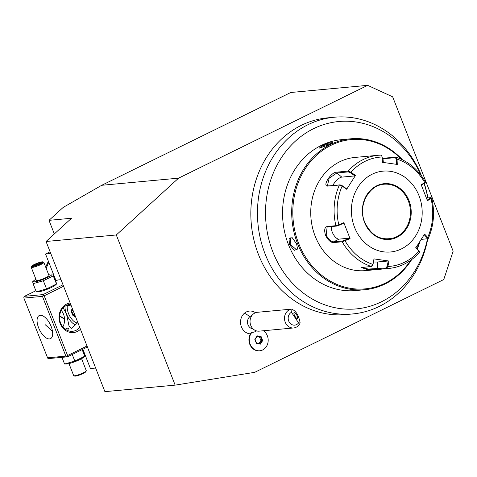 <?xml version="1.0" encoding="UTF-8"?>
<svg xmlns="http://www.w3.org/2000/svg" width="477" height="477" viewBox="0 0 477 477"><rect width="100%" height="100%" fill="white"/><g stroke="black" fill="none" stroke-linecap="round" stroke-linejoin="round"><path stroke-width="0.72" d="M95.656 368.059L90.427 368.542L82.867 349.259M56.053 280.822L45.548 254.02L49.841 251.91A12.181 10.607 84.7 0 0 50.091 251.784M54.33 233.939L49 220.338L63.155 207.429L101.708 185.291L178.583 178.154L116.305 234.964L46.054 241.487L104.904 391.653L175.154 385.13L254.682 372.34L443.765 279.54L453.15 251.188L392.66 96.831L367.666 85.347L290.785 92.49L101.708 185.291M46.054 241.487L71.532 218.245L49 220.338M367.666 85.347L178.583 178.154M50.777 253.531L45.548 254.02M61.02 279.677L57.777 279.975L55.696 280.995M63.024 284.787L43.031 294.601L24.476 296.324L23.85 297.237L23.886 298.095L47.754 358.233L48.869 358.561L67.424 356.838L87.416 347.029M24.476 296.324L35.853 290.737M52.929 273.935L53.269 275.879L56.536 284.036L55.415 285.037A10.065 1.556 158.6 0 1 47.563 289.134A10.065 1.556 158.6 0 1 38.565 291.781A10.065 1.556 158.6 0 1 38.136 291.805L36.276 291.823L46.537 288.895L56.465 284.024L56.125 282.08L52.929 273.935L51.069 273.953A10.065 1.556 158.6 0 1 47.199 277.626A10.065 1.556 158.6 0 1 34.66 281.824A10.065 1.556 158.6 0 1 33.795 280.726A10.065 1.556 158.6 0 1 35.93 279.295M43.031 294.601L43.067 295.454L44.182 295.782L63.596 286.254M87.011 346.004L67.597 355.532L44.182 295.782M80.458 329.273A14.888 12.962 -95.3 0 1 60.185 323.549A14.888 12.962 -95.3 0 1 70.155 302.978M67.597 355.532L66.971 356.45L67.424 356.838M47.306 357.845L65.862 356.122L42.447 296.372L43.067 295.454M42.447 296.372L23.886 298.095M38.577 327.693A12.855 6.004 63.9 0 1 39.209 315.565A12.855 6.004 63.9 0 1 51.17 326.524A12.855 6.004 63.9 0 1 50.538 338.646A12.855 6.004 63.9 0 1 38.577 327.693M65.862 356.122L66.971 356.45M45.017 317.36L45.023 324.527L52.482 331.199M62.827 326.918A13.535 11.782 84.7 0 0 63.53 314.26A13.535 11.782 84.7 0 0 61.3 310.426M77.834 322.583L71.526 328.349L69.028 326.035L66.512 313.985L63.167 307.826M67.019 305.107L71.353 306.043M79.766 327.514A13.535 11.782 -95.3 0 1 72.593 331.282A13.535 11.782 -95.3 0 1 60.597 323.084A13.535 11.782 -95.3 0 1 70.089 304.332A13.535 11.782 -95.3 0 1 70.668 304.296M65.176 329.154L67.692 328.063L68.575 328.468L67.519 330.483M75.903 325.052A12.855 6.004 63.9 0 1 66.512 313.985A12.855 6.004 -116.1 0 1 65.003 306.222M67.495 305.167A10.828 5.056 63.9 0 0 69.886 316.376A10.828 5.056 63.9 0 0 77.56 322.893A10.828 5.056 -116.1 0 0 77.638 322.887M72.51 308.995L72.194 308.768L72.713 309.06L72.194 308.768L71.037 310.944L71.687 310.998L73.088 314.695L75.396 316.358M71.037 310.944L72.617 315.106L75.354 317.08L75.521 316.454M72.617 315.106L74.478 314.015M73.035 310.336L71.687 310.998L72.611 309.251M64.568 364.023L66.428 364.005A10.065 1.556 158.6 0 0 66.858 363.981A10.065 1.556 158.6 0 0 75.855 361.333A10.065 1.556 158.6 0 0 83.708 357.231L84.757 356.224L74.835 361.095L64.568 364.023L61.95 357.345M72.242 354.477L74.835 361.095M82.163 349.605L84.757 356.224L82.515 349.432M81.567 358.662L86.271 370.659A6.767 1.049 158.6 0 1 86.254 370.844A6.767 1.049 158.6 0 1 81.4 373.676A6.767 1.049 158.6 0 1 74.597 375.763A6.767 1.049 -21.4 0 1 73.81 375.721L74.668 376.085A6.088 0.942 -21.4 0 0 75.378 376.12A6.088 0.942 158.6 0 0 81.501 374.242A6.088 0.942 158.6 0 0 85.866 371.696L86.254 370.844M68.968 363.599L73.673 375.596A6.767 1.049 -21.4 0 0 73.81 375.721M48.529 274.358A10.065 1.556 158.6 0 1 50.64 273.977A10.065 1.556 158.6 0 1 51.069 273.953M53.269 275.879L43.347 280.75L33.08 283.678L32.669 281.722L33.795 280.726M43.83 262.362A6.767 1.049 -21.4 0 1 39.436 265.176A6.767 1.049 -21.4 0 1 32.156 267.466A6.767 1.049 158.6 0 1 31.232 267.299L36.353 280.369A6.767 1.049 -21.4 0 0 37.278 280.536A6.767 1.049 -21.4 0 0 44.558 278.246A6.767 1.049 -21.4 0 0 48.952 275.432L43.83 262.362A6.767 1.049 -21.4 0 0 43.693 262.237L42.829 261.873A6.088 0.942 -21.4 0 0 42.119 261.837A6.088 0.942 158.6 0 0 36.002 263.715A6.088 0.942 158.6 0 0 31.631 266.267A6.088 0.942 158.6 0 0 32.448 266.577A6.088 0.942 -21.4 0 0 39.418 264.33A6.088 0.942 -21.4 0 0 42.829 261.873M43.347 280.75L46.537 288.895M33.08 283.678L36.276 291.823M31.232 267.299A6.767 1.049 158.6 0 1 31.249 267.114L31.631 266.267M32.812 265.933L35.161 265.719L39.639 263.99L41.761 262.481L39.412 262.696L34.934 264.425L32.812 265.933L35.286 265.671M34.934 264.425L35.578 265.027L34.577 265.737M39.412 262.696L39.305 263.584L35.578 265.027L35.751 265.48M41.761 262.481L41.392 262.738M39.639 263.99L41.559 262.588M39.484 264.037L39.305 263.584L40.283 263.495M116.305 234.964L175.154 385.13M255.517 312.733A11.424 9.951 84.7 0 0 244.349 313.294A11.424 9.951 84.7 0 0 241.082 325.886A11.424 9.951 84.7 0 0 250.479 333.858M427.803 238.715A98.787 86.015 -95.3 0 1 352.718 313.944L346.093 314.558A98.787 86.015 -95.3 0 1 306.687 307.665A98.787 86.015 84.7 0 1 251.516 201.246A98.787 86.015 84.7 0 1 327.824 117.825L334.449 117.211A98.787 86.015 -95.3 0 1 373.861 124.103A98.787 86.015 -95.3 0 1 421.59 176.019M331.145 117.592A98.787 86.015 84.7 0 0 327.824 117.825M251.856 315.607A6.767 5.891 84.7 0 0 249.751 316.758A12.181 5.074 -131 0 0 244.349 313.294M263.447 330.758A10.828 9.427 84.7 0 1 267.991 342.492A10.828 9.427 84.7 0 1 259.756 350.78A10.828 9.427 84.7 0 1 250.288 344.525A10.828 9.427 84.7 0 1 251.928 332.332L251.135 332.868A10.828 9.427 84.7 0 0 250.026 344.871A10.828 9.427 84.7 0 0 259.357 350.816A10.828 9.427 84.7 0 0 259.56 350.792M251.928 332.332A10.023 8.723 84.7 0 0 256.513 330.907M253.096 328.915A6.767 5.891 -95.3 0 1 247.772 324.056A6.767 5.891 -95.3 0 1 249.751 316.758M298.584 322.899L300.152 322.953C298.697 315.1 295.782 310.497 291.405 309.132L257.419 312.292A9.474 8.246 84.7 0 0 253.192 314.134A9.474 8.246 -95.3 0 0 250.646 325.058A9.474 8.246 -95.3 0 0 259.172 331.151L293.635 327.955A9.474 8.246 -95.3 0 1 285.109 321.862A9.474 8.246 -95.3 0 1 287.655 310.932A9.474 8.246 -95.3 0 1 290.928 309.245L291.441 312.28A6.767 5.891 84.7 0 0 289.444 322.44A6.767 5.891 84.7 0 0 298.584 322.899L291.441 312.28M300.152 322.953A9.474 8.246 -95.3 0 1 297.863 326.107A9.474 8.246 -95.3 0 1 293.635 327.955M291.405 309.132L290.928 309.245M296.229 314.158A3.381 1.085 61.3 0 0 294.136 312.513A3.381 1.085 61.3 0 0 295.293 316.8A3.381 1.085 61.3 0 0 297.386 318.451A3.381 1.085 61.3 0 0 296.229 314.158M256.465 343.601L260.382 344.156L262.672 340.554L261.044 336.398L257.127 335.844L254.837 339.445L256.465 343.601L256.507 343.219L260.031 343.714M260.382 344.156L259.989 343.714L262.028 340.512L260.579 336.816L257.139 336.333M254.837 339.445L256.507 343.219M257.097 336.327L255.094 339.475M261.044 336.398L259.464 336.917L256.978 336.571M262.672 340.554L260.913 340.614L259.464 336.917M259.029 343.571L260.913 340.614M352.718 313.944A98.787 86.015 -95.3 0 1 313.311 307.051A98.787 86.015 -95.3 0 1 258.14 200.632A98.787 86.015 -95.3 0 1 334.449 117.211M424.28 183.442A98.787 86.015 -95.3 0 1 427.905 197.913M420.78 174.952A94.1 81.931 84.7 0 0 382.542 131.229A94.1 81.931 84.7 0 0 270.751 179.924A94.1 81.931 84.7 0 0 325.058 304.916A94.1 81.931 84.7 0 0 427.481 238.798M427.797 197.919A94.1 81.931 84.7 0 0 424.083 183.55M402.403 159.765A75.783 65.987 84.7 0 0 350.762 138.801L341.615 139.648A75.783 65.987 84.7 0 0 288.46 244.635A75.783 65.987 84.7 0 0 355.627 290.565L364.774 289.718A75.783 65.987 84.7 0 0 411.675 259.601M296.611 243.878L297.541 249.048L294.196 250.389L289.456 244.54L289.038 238.655L292.198 237.713L296.611 243.878M350.762 138.801A75.783 65.987 84.7 0 0 297.606 243.783A75.783 65.987 84.7 0 0 364.774 289.718M417.226 249.012A75.783 65.987 84.7 0 0 420.058 241.32M322.297 145.306L329.529 142.838L332.803 142.653L329.458 144.638L319.369 148.12L322.297 145.306L322.756 145.777L332.225 143.148M401.324 159.252A74.972 65.277 84.7 0 0 319.238 152.938A74.972 65.277 84.7 0 0 298.65 243.431A74.972 65.277 84.7 0 0 410.703 260.305M416.94 248.714A74.972 65.277 84.7 0 0 419.301 242.501M342.414 240.998L342.218 241.779A56.841 49.489 -95.3 0 0 371.303 266.464L372.805 264.347A54.831 47.742 -95.3 0 1 345.08 240.819L344.728 240.271L342.414 240.998L333.632 241.815C330.877 241.69 328.403 239.406 326.196 234.976L327.121 227.058L336.559 226.062L338.873 225.329L338.819 224.846L343.822 222.664L350.082 238.643L342.218 241.779L333.435 242.596C330.531 242.471 327.89 240.009 325.505 235.209C324.038 230.182 324.581 227.285 327.133 226.509L335.909 225.693L338.819 224.846A54.831 47.742 -95.3 0 1 342.134 186.078L342.259 185.738L340.083 184.855L328.653 185.917L327.455 185.583L329.142 178.243L336.887 172.966L348.323 171.905L348.258 171.082L350.941 172.233L355.49 175.429L346.678 189.28L342.134 186.078L339.385 185.028L327.955 186.09C321.623 186.686 331.253 171.642 336.828 172.143L348.258 171.082A56.841 49.489 -95.3 0 1 378.392 155.258L355.031 157.428A56.841 49.489 84.7 0 0 315.166 236.169A56.841 49.489 84.7 0 0 365.543 270.62L388.904 268.45A56.841 49.489 -95.3 0 1 386.477 268.605L377.695 269.422L367.201 269.577L361.542 267.537L371.303 266.464L372.293 265.82M426.462 198.044L430.737 197.651L431.709 198.038M431.387 198.015L431.035 198.629L430.469 198.188L426.957 200.185M430.737 197.651L430.469 198.188M419.372 252.482L418.913 251.242L415.771 247.915L424.584 234.064L427.726 237.391L428.03 238.661L421.274 239.406M382.25 158.269L395.993 157.243L397.049 159.121A54.831 47.742 -95.3 0 1 424.78 182.655L421.173 184.7L427.434 200.68L431.035 198.629A54.831 47.742 -95.3 0 1 427.726 237.391L427.082 237.784L427.213 238.858M371.887 266.011L373.05 264.306L373.962 258.91L389.035 261.032L387.873 266.476A54.831 47.742 -95.3 0 0 418.913 251.242L415.783 247.485M418.973 251.802L418.848 250.729M389.035 261.032L388.272 260.991L387.139 266.291L387.873 266.476L386.477 268.605L385.976 267.996L368.202 269.064L362.049 267.347M387.139 266.291L385.976 267.996M348.323 171.905L350.5 172.787L354.93 175.906L341.788 177.122A8.121 2.981 130.3 0 0 332.809 185.529M382.274 158.752L395.409 157.702L396.292 159.217L397.049 159.121L397.293 164.434L382.22 162.305L381.982 156.999A54.831 47.742 -95.3 0 0 350.941 172.233L350.5 172.787M382.441 162.401L382.202 157.225L381.57 155.556L380.855 155.103L378.392 155.258A56.841 49.489 -95.3 0 1 380.819 155.103M382.202 157.225L381.57 155.556M395.409 157.702L396.244 157.273M421.102 185.243L424.613 183.251L425.079 181.928M425.174 182.816L425.448 181.993M424.613 183.251L424.882 182.709M354.566 227.38A40.599 35.352 84.7 0 0 401.431 248.905A40.599 35.352 84.7 0 0 419.027 195.743A40.599 35.352 84.7 0 0 372.161 174.218A40.599 35.352 84.7 0 0 354.566 227.38M424.023 234.541L427.082 237.784M388.272 260.991L377.784 261.962A8.121 0.805 4.9 0 1 373.551 261.968M373.05 264.306L373.962 258.91M350.082 238.643L349.605 238.148L344.728 240.271M349.605 238.148L339.117 239.12A8.121 3.792 63.9 0 1 333.602 234.797A8.121 3.792 63.9 0 1 331.324 226.545M338.873 225.329L343.75 223.206L343.822 222.664M355.49 175.429L354.93 175.906M342.259 185.738L346.69 188.85L346.678 189.28M396.292 159.217L396.53 164.392M389.667 184.486C371.994 180.24 356.534 203.548 364.798 222.306C371.511 236.187 381.451 241.302 394.604 237.647A27.475 23.922 84.7 0 0 396.399 236.866A27.475 23.922 84.7 0 0 408.306 200.883A27.475 23.922 84.7 0 0 389.667 184.486A27.475 23.922 84.7 0 0 376.591 186.316M297.576 248.72L296.718 249.942L290.147 244.307L290.755 237.79L292.467 237.88M319.87 148.186L322.756 145.777M46.287 268.629A40.599 35.352 -95.3 0 1 48.702 262.445L48.845 262.428M50.812 267.454L50.562 266.816M48.493 261.545L48.147 261.855L48.702 262.445M64.562 319.006A40.599 35.352 -95.3 0 1 59.655 315.613M75.354 317.08L75.539 316.728M256.566 343.231L259.989 343.714M377.695 269.422L377.2 268.813L377.784 261.962M333.435 242.596L333.632 241.815L339.117 239.12M325.505 235.209L326.196 234.976M327.133 226.509L327.777 226.873M336.559 226.062L335.909 225.693A56.841 49.489 -95.3 0 1 339.385 185.028L340.083 184.855M336.828 172.143L336.887 172.966L341.788 177.122M384.563 158.31L383.973 158.763L383.657 162.502M327.955 186.09L328.653 185.917M364.559 222.479A28.012 24.393 84.7 0 0 396.894 237.331A28.012 24.393 84.7 0 0 409.033 200.65A28.012 24.393 84.7 0 0 376.699 185.791A28.012 24.393 84.7 0 0 364.559 222.479M289.456 244.54L290.147 244.307M48.147 261.855A39.418 34.32 84.7 0 0 45.75 267.269M59.607 316.048A39.418 34.32 84.7 0 0 64.562 319.071L59.607 316.048M35.22 265.689L39.579 264.002M259.756 350.78L259.357 350.816M255.088 339.463L256.596 343.303M257.186 336.243L255.082 339.546M431.763 198.134C434.976 212.164 433.826 225.591 428.31 238.428M419.438 252.112L419.289 251.427M419.343 252.518C410.935 261.885 400.787 267.198 388.904 268.45M396.274 157.285C408.616 161.488 418.329 169.711 425.418 181.946M48.153 261.813L45.738 267.233"/></g></svg>
